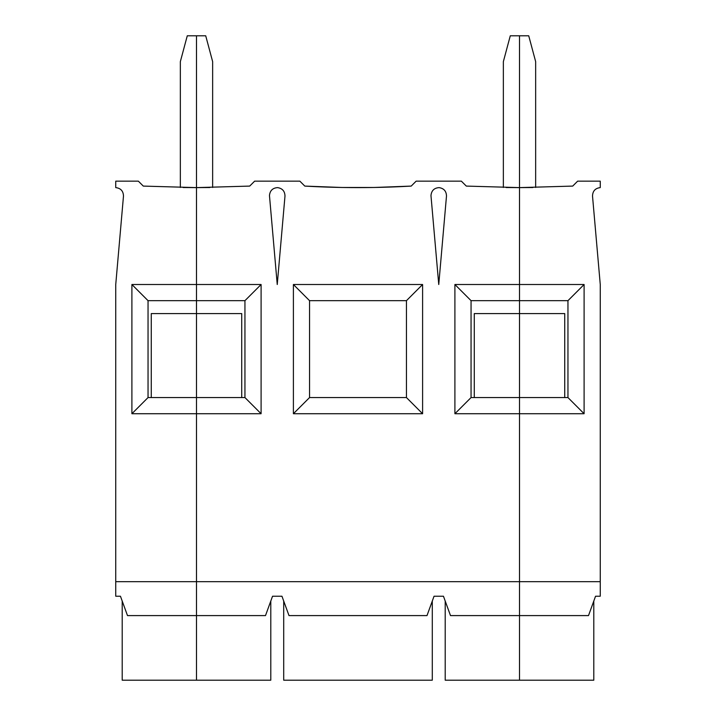 <?xml version="1.0" encoding="UTF-8"?>
<svg xmlns="http://www.w3.org/2000/svg" width="716" height="716" viewBox="0 0 716 716"><rect width="100%" height="100%" fill="white"/><g stroke="black" fill="none" stroke-linecap="round" stroke-linejoin="round"><path stroke-width="1.07" d="M148.042 300.666L196.497 300.666L196.497 284.512L131.896 284.512L148.042 300.666L148.042 397.568L131.896 413.723L196.497 413.723L196.497 680.2L196.497 397.568L196.497 413.723L131.896 413.723L148.042 397.568L151.273 397.568L148.042 397.568L148.042 300.666L131.896 284.512L131.896 413.723L131.896 284.512L196.497 284.512L196.497 397.568L151.273 397.568L151.273 313.59L196.497 313.59L196.497 300.666L148.042 300.666M183.126 187.52L196.497 187.61L196.497 35.8L205.725 35.8L212.643 61.639L212.643 187.476L212.643 61.639L205.725 35.8L196.497 35.8L196.497 284.512L196.497 187.61L143.29 186.088L138.358 181.157L115.741 181.157L115.741 187.61C120.736 188.219 123.313 191.029 123.483 196.059L115.741 284.512L115.741 581.678L196.497 581.678L115.741 581.678L115.741 596.222L120.449 596.222L115.741 596.222L115.741 284.512L123.483 196.059C123.313 191.029 120.736 188.219 115.741 187.61L115.741 181.157L138.358 181.157L143.29 186.088L196.497 187.61L196.497 35.8L187.27 35.8L196.497 35.8L196.497 284.512L261.098 284.512L261.098 413.723L196.497 413.723L196.497 581.678L519.503 581.678L519.503 413.723L454.902 413.723L454.902 284.512L519.503 284.512L519.503 187.61L466.304 186.088L461.364 181.157L416.139 181.157L411.208 186.088C375.739 188.12 340.261 188.12 304.792 186.088L341.854 187.476L304.792 186.088L299.861 181.157L254.636 181.157L249.696 186.088L196.497 187.61L249.696 186.088L254.636 181.157L299.861 181.157L304.792 186.088C340.261 188.12 375.739 188.12 411.208 186.088L416.139 181.157L461.364 181.157L466.304 186.088L519.503 187.61L519.503 680.2L519.503 581.678L196.497 581.678L196.497 615.599L127.502 615.599L196.497 615.599L196.497 680.2L122.203 680.2L270.791 680.2L270.791 601.046L270.791 680.2L196.497 680.2L196.497 615.599L265.493 615.599L196.497 615.599L196.497 413.723L261.098 413.723L244.944 397.568L196.497 397.568L196.497 313.59L151.273 313.59L151.273 397.568L196.497 397.568L196.497 413.723L196.497 397.568L244.944 397.568L244.944 300.666L196.497 300.666L196.497 397.568L196.497 313.59L241.722 313.59L196.497 313.59L196.497 300.666L244.944 300.666L261.098 284.512L196.497 284.512L196.497 300.666L196.497 187.61L209.86 187.52M120.449 596.222L127.502 615.599L120.449 596.222M194.251 187.61L195.951 187.61L194.251 187.61M187.27 35.8L180.343 61.639L180.343 187.476L180.343 61.639L187.27 35.8M269.476 195.379L269.511 196.059L269.476 195.379C270.03 190.546 272.733 187.959 277.584 187.619C282.399 188.38 284.861 191.19 284.986 196.059L277.244 284.512L269.511 196.059L277.244 284.512L284.986 196.059C284.861 191.19 282.399 188.38 277.584 187.619C272.733 187.959 270.03 190.546 269.476 195.379M430.987 195.379L431.014 196.059L430.987 195.379C431.533 190.546 434.236 187.959 439.087 187.619C434.236 187.959 431.533 190.546 430.987 195.379M446.489 196.059C446.363 191.19 443.902 188.38 439.087 187.619C443.902 188.38 446.363 191.19 446.489 196.059L438.756 284.512L431.014 196.059L438.756 284.512L446.489 196.059M197.034 187.61L198.744 187.61L197.034 187.61M374.146 187.476L411.208 186.088L374.146 187.476L341.845 187.476L374.155 187.476M506.14 187.52L519.503 187.61L519.503 35.8L519.503 187.61L519.503 35.8L510.275 35.8L503.357 61.639L503.357 187.476L503.357 61.639L510.275 35.8L528.73 35.8L535.658 61.639L528.73 35.8L519.503 35.8L519.503 187.61L572.711 186.088L577.642 181.157L600.259 181.157L600.259 187.61C595.264 188.219 592.687 191.029 592.517 196.059L600.259 284.512L600.259 596.222L595.551 596.222L600.259 596.222L600.259 284.512L592.517 196.059C592.687 191.029 595.264 188.219 600.259 187.61L600.259 181.157L577.642 181.157L572.711 186.088L519.503 187.61L519.503 284.512L454.902 284.512L471.056 300.666L519.503 300.666L519.503 187.61L532.874 187.52M517.256 187.61L518.966 187.61L517.256 187.61M422.601 284.512L422.601 413.723L293.399 413.723L293.399 284.512L422.601 284.512L293.399 284.512L309.545 300.666L406.455 300.666L422.601 284.512L406.455 300.666L406.455 397.568L406.455 300.666L309.545 300.666L309.545 397.568L406.455 397.568L422.601 413.723L422.601 284.512M434.048 596.222L426.996 615.599L434.048 596.222L443.455 596.222L450.507 615.599L519.503 615.599L450.507 615.599L443.455 596.222L434.048 596.222M272.545 596.222L265.493 615.599L272.545 596.222L281.952 596.222L289.004 615.599L426.996 615.599L289.004 615.599L281.952 596.222L272.545 596.222M432.294 601.046L432.294 680.2L432.294 601.046M283.706 680.2L432.294 680.2L283.706 680.2L283.706 601.046M293.399 413.723L309.545 397.568L309.545 300.666L293.399 284.512L293.399 413.723L422.601 413.723L406.455 397.568L309.545 397.568L293.399 413.723M519.503 680.2L445.209 680.2L519.503 680.2L519.503 300.666L471.056 300.666L471.056 397.568L474.278 397.568L474.278 313.59L519.503 313.59L474.278 313.59L474.278 397.568L519.503 397.568L471.056 397.568L454.902 413.723L519.503 413.723L519.503 284.512L519.503 300.666L567.958 300.666L584.104 284.512L519.503 284.512L584.104 284.512L584.104 413.723L519.503 413.723L519.503 581.678L600.259 581.678L519.503 581.678L519.503 680.2L593.797 680.2L519.503 680.2M454.902 413.723L471.056 397.568L471.056 300.666L454.902 284.512L454.902 413.723M241.722 313.59L241.722 397.568L241.722 313.59M261.098 284.512L244.944 300.666L244.944 397.568L261.098 413.723L261.098 284.512M593.797 601.046L593.797 680.2L593.797 601.046M564.727 313.59L519.503 313.59L564.727 313.59L564.727 397.568L567.958 397.568L567.958 300.666L519.503 300.666L519.503 397.568L564.727 397.568L564.727 313.59M520.049 187.61L521.749 187.61L520.049 187.61M588.498 615.599L519.503 615.599L588.498 615.599L595.551 596.222L588.498 615.599M535.658 187.476L535.658 61.639L535.658 187.476M584.104 284.512L567.958 300.666L567.958 397.568L584.104 413.723L584.104 284.512M519.503 397.568L519.503 413.723L584.104 413.723L567.958 397.568L519.503 397.568M122.203 601.046L122.203 680.2M445.209 601.046L445.209 680.2"/></g></svg>
